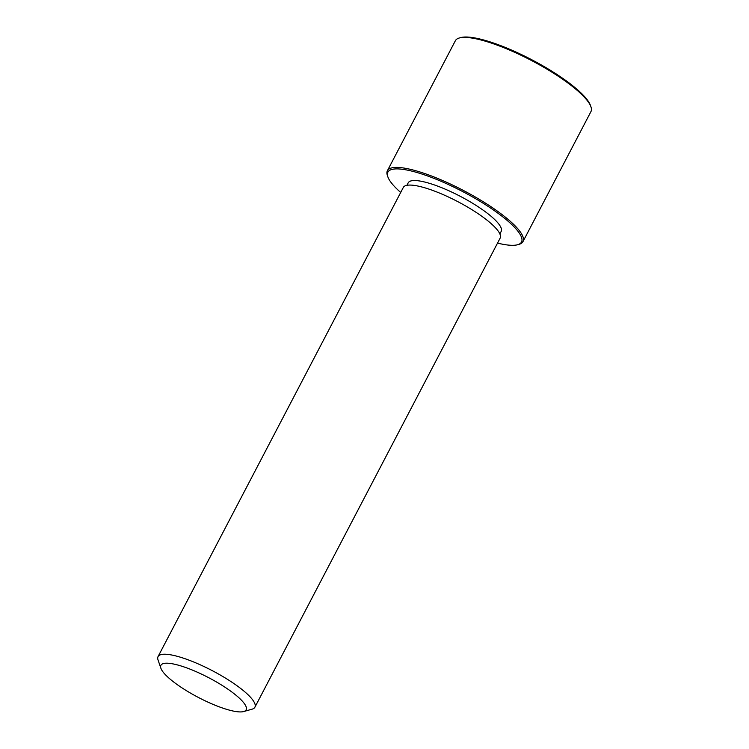 <?xml version="1.0" encoding="UTF-8"?>
<svg xmlns="http://www.w3.org/2000/svg" width="749" height="749" viewBox="0 0 749 749"><rect width="100%" height="100%" fill="white"/><g stroke="black" fill="none" stroke-linecap="round" stroke-linejoin="round"><path stroke-width="1.12" d="M406.904 185.321L408.214 182.812A52.458 12.153 27.6 0 1 454.025 193.167A52.458 12.153 27.6 0 1 500.997 227.659A52.458 12.153 27.6 0 1 501.184 231.413L499.864 233.922M160.904 668.277L158.048 660A54.64 12.658 27.6 0 1 158.058 656.592L403.318 187.447A54.64 12.658 27.6 0 1 451.048 198.242A54.64 12.658 27.6 0 1 499.976 234.175A54.64 12.658 27.6 0 1 500.163 238.079L254.894 707.225A54.64 12.658 27.6 0 1 252.104 709.172L243.678 711.55A48.086 11.141 27.6 0 1 198.981 697.759A48.086 11.141 27.6 0 1 161.072 668.726A48.086 11.141 27.6 0 1 160.904 668.277A48.086 11.141 27.6 0 1 197.764 672.387A48.086 11.141 27.6 0 1 245.972 706.401A48.086 11.141 27.6 0 1 243.678 711.55M158.058 656.592A54.64 12.658 27.6 0 1 205.778 667.387A54.64 12.658 27.6 0 1 254.707 703.32A54.64 12.658 27.6 0 1 254.894 707.225M400.696 192.465A75.406 17.47 27.6 0 1 388.132 177.56A75.406 17.47 27.6 0 1 387.87 176.867A75.406 17.47 27.6 0 1 445.664 183.308A75.406 17.47 27.6 0 1 521.257 236.656A75.406 17.47 27.6 0 1 517.662 244.726A75.406 17.47 27.6 0 1 497.542 243.097M387.87 176.867L387.392 175.491A76.492 17.723 27.6 0 1 387.402 170.725A76.492 17.723 27.6 0 1 454.212 185.836A76.492 17.723 27.6 0 1 522.718 236.141A76.492 17.723 27.6 0 1 522.98 241.609A76.492 17.723 27.6 0 1 519.066 244.333L517.662 244.726M387.402 170.725L455.364 40.727A76.492 17.723 27.6 0 1 459.268 38.002L460.672 37.6A75.406 17.47 27.6 0 1 530.769 59.227A75.406 17.47 27.6 0 1 590.212 104.766A75.406 17.47 27.6 0 1 590.474 105.459L590.952 106.835A76.492 17.723 27.6 0 1 590.942 111.601L522.98 241.609M459.268 38.002A76.492 17.723 27.6 0 1 530.376 59.939A76.492 17.723 27.6 0 1 590.68 106.133A76.492 17.723 27.6 0 1 590.952 106.835"/></g></svg>
